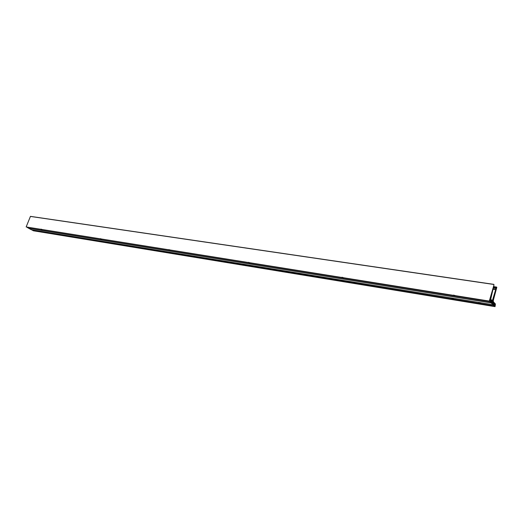 <?xml version="1.0" encoding="UTF-8"?>
<svg xmlns="http://www.w3.org/2000/svg" width="523" height="523" viewBox="0 0 523 523"><rect width="100%" height="100%" fill="white"/><g stroke="black" fill="none" stroke-linecap="round" stroke-linejoin="round"><path stroke-width="0.78" d="M480.212 302.928L478.761 302.876L480.088 303.366L480.709 303.19L479.375 302.699M452.859 298.476L452.075 298.26M452.035 298.254L451.467 298.424L452.781 298.914L453.356 298.744L452.035 298.254M426.624 294.214L425.925 294.011M425.827 293.991L425.297 294.155L427.134 294.488L425.827 293.991M401.442 290.115L400.84 289.938M400.683 289.905L401.978 290.402L400.683 289.905M377.26 286.173L376.763 286.022M376.54 285.983L377.822 286.473L376.54 285.983M354.006 282.387L353.633 282.27M353.339 282.211L354.614 282.708L353.339 282.211M331.02 278.582L332.288 279.079L331.02 278.582M309.544 275.091L310.799 275.588L309.544 275.091M288.859 271.725L290.108 272.228L288.859 271.725M268.927 268.489L270.162 268.985L268.927 268.489M249.7 265.357L250.929 265.861L249.7 265.357M231.14 262.343L232.362 262.847L231.14 262.343M213.227 259.428L214.437 259.931L213.227 259.428M195.909 256.616L197.119 257.113L195.909 256.616M179.173 253.89L180.37 254.394L179.173 253.89M162.98 251.262L164.17 251.759L162.98 251.262M147.303 248.713L148.486 249.21L147.303 248.713M132.129 246.248L133.306 246.745L132.129 246.248M117.427 243.855L118.59 244.352L117.427 243.855M103.168 241.534L104.332 242.031L103.168 241.534M89.348 239.292L90.499 239.782L89.348 239.292M75.933 237.109L77.077 237.599L75.933 237.109M62.917 234.99L64.048 235.481L62.917 234.99M50.273 232.938L51.398 233.421L50.273 232.938M37.989 230.937L39.107 231.421L37.989 230.937M494.614 294.619L495.471 291.121M495.059 293.135L495.68 291.154M493.012 288.533L492.908 289.788L492.574 289.735M492.797 301.83L491.947 302.935L493.209 304.151L493.627 302.804L492.084 302.556M494.725 294.639L494.797 293.096M489.94 299.313L490.496 299.418L491.045 297.227L490.535 297.149M493.13 288.336L493.712 285.689M492.045 291.657L492.457 291.729L492.79 290.409L492.405 290.35M491.143 296.358L492.019 292.494M491.234 301.326L492.509 301.719L491.247 301.608M495.052 306.635L33.322 230.767L494.451 306.053L495.052 306.635L495.373 303.909L493.405 301.882L493.307 300.385L496.824 287.31L496.49 287.219L495.654 289.69L492.483 300.32L492.136 300.653L490.914 299.463L490.855 298.738L493.954 285.022M493.915 284.381L30.458 216.365L26.15 226.936L489.293 301.085L493.967 285.028M40.971 229.309L42.115 229.787L41.748 229.336M455.115 295.567L454.611 295.358M453.578 295.083L455.304 295.77M454.814 295.711L454.539 295.345L455.141 295.587M341.99 277.242L343.108 277.556M248.471 262.291L249.831 262.892M249.648 262.84L249.111 262.546L249.569 262.618M170.106 250.099L169.236 250.001L169.91 249.857M100.475 238.834L101.56 239.109M26.15 226.936L489.946 301.588M489.293 301.085L489.881 301.653M455.134 295.619L455.409 295.861L454.905 296.018L453.846 295.325M343.271 277.706L343.631 277.981L343.265 278.105L342.297 277.471M249.543 262.703L249.693 263.095L248.804 262.513M248.399 262.52L248.726 262.736M169.877 249.948L170.217 250.157M168.896 249.791L169.236 250.001M101.325 238.972L101.665 239.344L100.821 239.037M490.038 300.365L489.881 300.941L490.894 301.915L491.038 301.34L490.143 301.196M490.005 300.385L490.607 299.751M490.404 299.954L490.986 300.117L490.339 300.012M492.673 289.461L492.45 290.173M491.038 301.34L490.986 300.117M492.738 290.128L491.934 292.056L492.418 291.814L492.019 291.749M492.901 288.546L492.692 289.474M493.176 304.824L491.182 302.902L28.765 228.335L31.543 229.819L493.241 304.759M492.47 290.095L492.908 289.788M491.182 302.902L489.966 301.594M494.451 306.053L493.254 304.765M496.589 287.068L493.849 286.663L496.582 287.068M496.517 287.192L493.823 286.794L496.504 287.192M491.267 300.346L491.313 302.327L491.672 302.621L492.47 301.804M492.496 301.529L491.28 300.352M493.627 298.653L493.065 299.019L492.81 301.294L493.424 298.62M493.261 298.43L493.797 297.953L493.372 297.881M493.32 298.443L494.372 294.534M494.157 295.253L494.523 295.312L494.477 294.554M494.523 295.312L494.124 295.364M493.398 297.796L493.843 297.868L494.51 295.423M491.254 296.384L491.084 295.155L491.718 292.841L492.228 292.527M490.496 299.418L489.888 299.502M489.744 300.195L490.411 299.587M489.803 300.209L490.875 295.913M490.561 297.044L491.058 297.123L490.979 295.933M492.457 302.425L493.614 302.614L492.816 301.836M493.248 288.35L493.83 285.944M495.68 290.337L496.392 288.552M495.686 290.605L496.347 288.336M493.823 302.824L493.418 304.36L494.601 305.321L494.941 304.079L493.496 303.843M493.549 303.667L494.928 303.889L493.836 302.83M494.935 304.667L495.353 304.739L495.176 304.144L494.725 305.445L495.118 305.824L495.34 305.027L494.856 304.948M33.322 230.767L31.772 229.852M28.765 228.335L27.196 227.413M41.042 229.126L41.912 229.538M168.968 249.582L169.315 249.791M100.547 238.645L100.9 238.841M496.569 287.101L493.843 286.696M495.804 289.546L493.261 289.16M493.856 284.473L30.373 216.424M491.051 301.124L489.874 300.941L491.051 301.15M495.072 293.37L494.738 293.325M495.654 289.69L493.215 289.324M492.483 300.32L491.659 300.189M495.673 289.664L493.222 289.297M495.784 289.598L493.248 289.212M496.137 288.487L493.522 288.101M496.15 288.467L493.529 288.075M496.294 287.925L493.62 287.526M496.314 287.898L493.62 287.493L496.32 287.892M496.595 287.748L493.634 287.31M496.595 287.696L493.66 287.258M496.425 287.526L493.725 287.12M496.419 287.467L493.745 287.068M496.49 287.219L493.817 286.82M496.562 287.186L493.83 286.781M492.555 301.032L492.954 301.098M494.444 305.935L33.302 230.689M494.431 305.896L33.282 230.663M491.175 302.784L28.745 228.257M491.162 302.745L28.726 228.231M492.3 303.013L491.973 302.961M491.012 301.274L490.071 301.124M491.019 301.313L490.116 301.17M491.045 301.431L490.26 301.307M492.784 290.317L492.424 290.265M493.928 284.375L30.458 216.365M492.352 302.967L491.927 302.902"/></g></svg>
